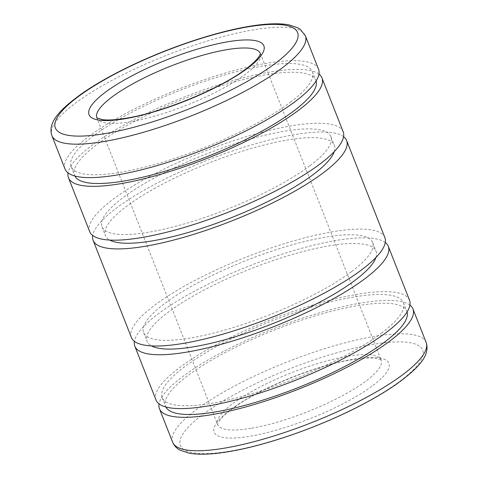 <?xml version="1.0" encoding="UTF-8"?>
<svg xmlns="http://www.w3.org/2000/svg" width="478" height="478" viewBox="0 0 478 478"><rect width="100%" height="100%" fill="white"/><g stroke="black" fill="none" stroke-linecap="round" stroke-linejoin="round"><path stroke-width="0.36" stroke-dasharray="2.39 1.79" d="M318.527 69.214A136.218 32.713 -21.5 0 0 224.833 73.176A136.218 32.713 -21.5 0 0 88.137 136.947A136.218 32.713 -21.5 0 0 65.044 169.069M316.06 81.021A129.628 31.13 -21.5 0 0 315.833 80.364A129.628 31.13 -21.5 0 0 226.674 84.134A129.628 31.13 -21.5 0 0 96.592 144.816A129.628 31.13 -21.5 0 0 74.616 175.384A129.628 31.13 -21.5 0 0 74.903 176.018M290.421 102.196A129.628 31.13 -21.5 0 0 312.397 71.634A129.628 31.13 -21.5 0 0 223.238 75.404A129.628 31.13 -21.5 0 0 93.156 136.087A129.628 31.13 -21.5 0 0 71.18 166.649A129.628 31.13 -21.5 0 0 160.339 162.879A129.628 31.13 -21.5 0 0 290.421 102.196M343.18 131.791A136.218 32.713 -21.5 0 0 249.486 135.752A136.218 32.713 -21.5 0 0 112.79 199.523A136.218 32.713 -21.5 0 0 89.697 231.639M318.94 74.096A136.218 32.713 -21.5 0 0 219.348 84.624A136.218 32.713 -21.5 0 0 91.579 145.676A136.218 32.713 -21.5 0 0 68.073 172.916M334.247 151.64A123.037 29.546 -21.5 0 0 334.349 145.354A123.037 29.546 -21.5 0 0 249.725 148.933A123.037 29.546 -21.5 0 0 126.258 206.532A123.037 29.546 -21.5 0 0 105.399 235.54A123.037 29.546 -21.5 0 0 109.767 240.064M310.055 165.633A123.037 29.546 -21.5 0 0 330.913 136.624A123.037 29.546 -21.5 0 0 246.284 140.197A123.037 29.546 -21.5 0 0 122.816 197.796A123.037 29.546 -21.5 0 0 101.957 226.811A123.037 29.546 -21.5 0 0 186.587 223.232A123.037 29.546 -21.5 0 0 310.055 165.633M384.868 237.626A136.218 32.713 -21.5 0 0 291.174 241.587A136.218 32.713 -21.5 0 0 154.478 305.358A136.218 32.713 -21.5 0 0 131.384 337.474M343.586 136.672A136.218 32.713 -21.5 0 0 243.995 147.2A136.218 32.713 -21.5 0 0 116.226 208.253A136.218 32.713 -21.5 0 0 92.726 235.493M375.935 257.475A123.037 29.546 -21.5 0 0 376.043 251.189A123.037 29.546 -21.5 0 0 291.413 254.768A123.037 29.546 -21.5 0 0 167.945 312.361A123.037 29.546 -21.5 0 0 147.087 341.376A123.037 29.546 -21.5 0 0 151.454 345.899M351.742 271.468A123.037 29.546 -21.5 0 0 372.601 242.454A123.037 29.546 -21.5 0 0 287.977 246.033A123.037 29.546 -21.5 0 0 164.51 303.632A123.037 29.546 -21.5 0 0 143.651 332.64A123.037 29.546 -21.5 0 0 228.275 329.067A123.037 29.546 -21.5 0 0 351.742 271.468M409.515 300.202A136.218 32.713 -21.5 0 0 315.821 304.157A136.218 32.713 -21.5 0 0 179.125 367.929A136.218 32.713 -21.5 0 0 156.031 400.05M385.274 242.507A136.218 32.713 -21.5 0 0 285.689 253.035A136.218 32.713 -21.5 0 0 157.913 314.088A136.218 32.713 -21.5 0 0 134.414 341.322M407.047 312.003A129.628 31.13 -21.5 0 0 406.82 311.345A129.628 31.13 -21.5 0 0 317.661 315.116A129.628 31.13 -21.5 0 0 187.579 375.798A129.628 31.13 -21.5 0 0 165.603 406.366A129.628 31.13 -21.5 0 0 165.89 406.999M381.408 333.178A129.628 31.13 -21.5 0 0 403.384 302.616A129.628 31.13 -21.5 0 0 314.219 306.386A129.628 31.13 -21.5 0 0 184.138 367.068A129.628 31.13 -21.5 0 0 162.167 397.63A129.628 31.13 -21.5 0 0 251.326 393.866A129.628 31.13 -21.5 0 0 381.408 333.178M409.927 305.084A136.218 32.713 -21.5 0 0 310.336 315.611A136.218 32.713 -21.5 0 0 182.566 376.664A136.218 32.713 -21.5 0 0 159.06 403.898M96.819 117.839A87.886 21.104 -21.5 0 0 96.849 117.917A87.886 21.104 -21.5 0 0 130.924 121.639A87.886 21.104 -21.5 0 0 245.483 74.215A87.886 21.104 -21.5 0 0 260.385 53.494A87.886 21.104 -21.5 0 0 260.355 53.422M305.358 35.778A136.218 32.713 -21.5 0 0 252.533 30.006A136.218 32.713 -21.5 0 0 74.968 103.511A136.218 32.713 -21.5 0 0 51.875 135.627M426.125 342.368A136.218 32.713 -21.5 0 0 373.306 336.596A136.218 32.713 -21.5 0 0 195.735 410.1A136.218 32.713 -21.5 0 0 172.642 442.216M230.892 450.975A130.177 31.267 -21.5 0 0 400.582 380.733A130.177 31.267 -21.5 0 0 372.177 344.524A130.177 31.267 -21.5 0 0 202.481 414.767A130.177 31.267 -21.5 0 0 230.892 450.975M251.691 428.222A87.886 21.104 -21.5 0 0 366.256 380.805A87.886 21.104 -21.5 0 0 381.151 360.083A87.886 21.104 -21.5 0 0 347.076 356.361A87.886 21.104 -21.5 0 0 232.517 403.779A87.886 21.104 -21.5 0 0 217.615 424.5A87.886 21.104 -21.5 0 0 251.691 428.222M373.001 385.471A93.927 22.556 -21.5 0 0 352.501 359.348A93.927 22.556 -21.5 0 0 230.067 410.028A93.927 22.556 -21.5 0 0 250.562 436.151A93.927 22.556 -21.5 0 0 373.001 385.471M260.355 53.381L381.205 360.185C381.916 360.042 380.124 359.444 375.828 358.398C370.259 357.574 362.109 358.058 351.378 359.844C315.576 365.556 258.508 389.014 232.762 408.493C227.325 412.514 223.322 416.075 220.74 419.176C217.944 423.293 216.91 425.109 217.645 424.613L96.795 117.809M312.397 71.634L315.833 80.364M330.913 136.624L334.349 145.354M372.601 242.454L376.043 251.189M403.384 302.616L406.82 311.345M162.167 397.63L165.603 406.366M143.651 332.64L147.087 341.376M101.957 226.811L105.399 235.54M71.18 166.649L74.616 175.384"/><path stroke-width="0.72" d="M51.875 135.627L65.044 169.069A136.218 32.713 -21.5 0 0 158.738 165.107A136.218 32.713 -21.5 0 0 295.434 101.336A136.218 32.713 -21.5 0 0 318.527 69.214L305.358 35.778L300.381 29.421L297.782 27.778L288.76 24.814C278.62 23.022 265.111 23.595 248.237 26.523C213.128 32.432 164.946 48.881 125.834 68.235C109.133 76.468 94.74 84.737 82.664 93.049C58.74 110.197 47.657 122.661 51.875 135.627A136.218 32.713 -21.5 0 0 104.694 141.398A136.218 32.713 -21.5 0 0 282.265 67.9A136.218 32.713 -21.5 0 0 305.358 35.778M74.903 176.018A129.628 31.13 -21.5 0 0 165.083 171.226A129.628 31.13 -21.5 0 0 293.862 110.926A129.628 31.13 -21.5 0 0 316.06 81.021M68.073 172.916A136.218 32.713 -21.5 0 0 68.485 177.798L89.697 231.639A136.218 32.713 -21.5 0 0 183.391 227.677A136.218 32.713 -21.5 0 0 320.087 163.912A136.218 32.713 -21.5 0 0 343.18 131.791L321.969 77.95A136.218 32.713 -21.5 0 0 318.94 74.096M68.485 177.798A136.218 32.713 -21.5 0 0 162.179 173.837A136.218 32.713 -21.5 0 0 298.875 110.065A136.218 32.713 -21.5 0 0 321.969 77.95M109.767 240.064A123.037 29.546 -21.5 0 0 201.142 228.532A123.037 29.546 -21.5 0 0 313.49 174.362A123.037 29.546 -21.5 0 0 334.247 151.64M92.726 235.493A136.218 32.713 -21.5 0 0 93.132 240.374L131.384 337.474A136.218 32.713 -21.5 0 0 225.078 333.513A136.218 32.713 -21.5 0 0 361.774 269.741A136.218 32.713 -21.5 0 0 384.868 237.626L346.616 140.52A136.218 32.713 -21.5 0 0 343.586 136.672M93.132 240.374A136.218 32.713 -21.5 0 0 186.826 236.413A136.218 32.713 -21.5 0 0 323.522 172.642A136.218 32.713 -21.5 0 0 346.616 140.52M151.454 345.899A123.037 29.546 -21.5 0 0 242.836 334.367A123.037 29.546 -21.5 0 0 355.184 280.198A123.037 29.546 -21.5 0 0 375.935 257.475M134.414 341.322A136.218 32.713 -21.5 0 0 134.82 346.203L156.031 400.05A136.218 32.713 -21.5 0 0 249.725 396.089A136.218 32.713 -21.5 0 0 386.421 332.318A136.218 32.713 -21.5 0 0 409.515 300.202L388.303 246.355A136.218 32.713 -21.5 0 0 385.274 242.507M134.82 346.203A136.218 32.713 -21.5 0 0 228.514 342.242A136.218 32.713 -21.5 0 0 365.21 278.477A136.218 32.713 -21.5 0 0 388.303 246.355M165.89 406.999A129.628 31.13 -21.5 0 0 256.071 402.207A129.628 31.13 -21.5 0 0 384.844 341.913A129.628 31.13 -21.5 0 0 407.047 312.003M159.06 403.898A136.218 32.713 -21.5 0 0 159.473 408.78A136.218 32.713 -21.5 0 0 253.167 404.818A136.218 32.713 -21.5 0 0 389.863 341.047A136.218 32.713 -21.5 0 0 412.956 308.931A136.218 32.713 -21.5 0 0 409.927 305.084M125.499 118.652A93.927 22.556 -21.5 0 0 247.933 67.972A93.927 22.556 -21.5 0 0 227.438 41.843A93.927 22.556 -21.5 0 0 104.999 92.523A93.927 22.556 -21.5 0 0 125.499 118.652M260.355 53.422A87.886 21.104 -21.5 0 0 226.309 49.772A87.886 21.104 -21.5 0 0 111.744 97.189A87.886 21.104 -21.5 0 0 96.819 117.839M275.519 63.233A130.177 31.267 -21.5 0 0 247.108 27.025A130.177 31.267 -21.5 0 0 77.418 97.261A130.177 31.267 -21.5 0 0 105.823 133.47A130.177 31.267 -21.5 0 0 275.519 63.233M426.125 342.368C430.343 355.333 419.26 367.797 395.336 384.951C383.26 393.257 368.867 401.526 352.166 409.76C313.054 429.119 264.872 445.562 229.763 451.471C212.824 454.417 199.278 454.978 189.127 453.162L180.146 450.18C176.555 448.298 174.058 445.645 172.642 442.216A136.218 32.713 -21.5 0 0 225.467 447.988A136.218 32.713 -21.5 0 0 403.032 374.483A136.218 32.713 -21.5 0 0 426.125 342.368L412.956 308.931M96.795 117.809L102.119 119.59C107.681 120.426 115.849 119.942 126.622 118.15C162.424 112.438 219.492 88.986 245.238 69.501C256.865 60.897 259.883 55.645 260.169 54.235L260.355 53.381M159.473 408.78L172.642 442.216"/></g></svg>
